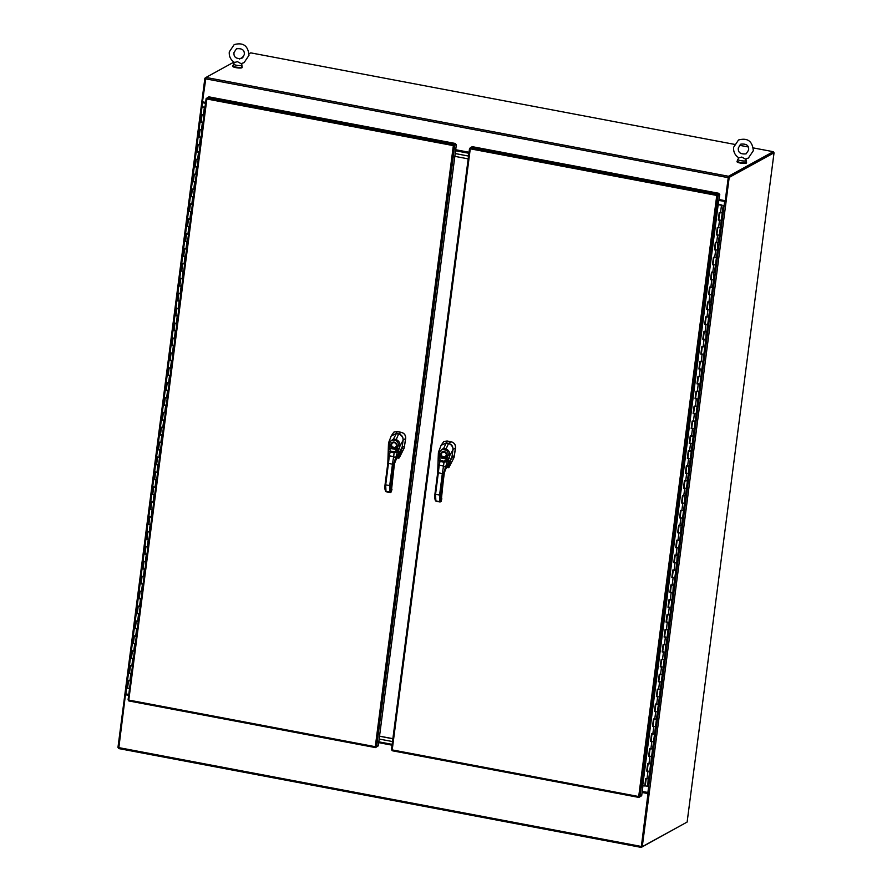 <?xml version="1.0" encoding="UTF-8"?>
<svg xmlns="http://www.w3.org/2000/svg" width="892" height="892" viewBox="0 0 892 892"><rect width="100%" height="100%" fill="white"/><g stroke="black" fill="none" stroke-linecap="round" stroke-linejoin="round"><path stroke-width="1.34" d="M773.42 152.465L728.363 177.196M726.099 201.581L642.273 846.664L687.13 822.056L774.044 152.8L773.141 152.621L773.264 151.696L728.485 176.27L725.263 200.51L728.262 177.463M724.984 200.655L719.108 199.552M205.628 102.424L202.484 101.833L205.974 77.437L233.949 62.083M469.036 152.253L455.7 149.722M239.502 59.039L243.516 56.832M249.069 53.788L250.752 52.862L734.473 144.359M739.446 145.296L748.098 146.935M753.294 147.916L773.264 151.696M378.71 742.456L392.056 744.976M642.128 792.274L648.261 793.434L641.426 846.452M201.782 102.524L124.98 693.53L125.75 694.612L128.638 695.158M641.181 847.355L118.736 748.566L125.471 694.757L128.615 695.359M642.106 792.475L647.982 793.59L641.248 847.4L686.126 822.602M378.687 742.657L392.023 745.177M649.365 792.642L642.218 791.55M718.985 200.477L726.133 201.57M719.019 200.276L726.055 201.603L729.199 177.408L728.296 177.24L725.151 201.436M774.044 152.8L729.199 177.408M773.141 152.621L728.296 177.24M648.361 792.687L641.37 846.497L642.273 846.664M457.429 150.057L456.013 149.789M468.534 156.078L455.199 153.547L468.534 156.078M455.567 150.759L468.902 153.279M379.156 739.033L392.502 741.553L379.156 739.033M392.134 744.352L378.799 741.832M468.177 158.865L454.842 156.345M379.524 736.246L392.859 738.766M392.87 738.665L379.535 736.145M205.004 107.207L202.016 106.973L205.015 107.096M131.024 673.237L128.515 672.903L130.845 673.516L129.875 680.964L127.545 680.351L129.73 680.808M132.964 658.341L130.444 658.017L132.774 658.631L131.815 666.068L129.485 665.454L131.67 665.911M134.893 643.444L132.384 643.121L134.714 643.734L133.744 651.182L131.414 650.569L133.767 651.06M136.833 628.548L134.313 628.224L136.643 628.838L135.684 636.286L133.354 635.673L135.528 636.141M138.762 613.663L136.253 613.339L138.583 613.952L137.613 621.389L135.283 620.776L137.468 621.233M140.702 598.766L138.182 598.443L140.512 599.056L139.553 606.504L137.223 605.891L139.565 606.382M142.631 583.87L140.122 583.546L142.452 584.16L141.482 591.608L139.152 590.995L141.337 591.452M144.571 568.985L142.051 568.65L144.381 569.263L143.422 576.711L141.092 576.098L143.266 576.555M146.5 554.088L143.991 553.765L146.321 554.378L145.351 561.826L143.021 561.213L145.206 561.659M148.429 539.192L145.92 538.868L148.25 539.482L147.291 546.93L144.961 546.317L147.135 546.774M150.369 524.306L147.86 523.972L150.19 524.585L149.22 532.033L146.89 531.42L149.075 531.888M152.298 509.41L149.789 509.087L152.119 509.7L151.161 517.137L148.819 516.524L151.004 516.981M154.238 494.514L151.729 494.19L154.06 494.804L153.09 502.252L150.759 501.638L153.101 502.129M156.167 479.617L153.658 479.294L155.989 479.907L155.018 487.355L152.688 486.742L154.874 487.199M158.107 464.732L155.598 464.397L157.929 465.011L156.959 472.459L154.628 471.846L156.814 472.303M160.036 449.836L157.527 449.512L159.858 450.125L158.887 457.574L156.557 456.96L158.91 457.451M161.976 434.939L159.467 434.616L161.798 435.229L160.828 442.677L158.497 442.064L160.683 442.521M163.905 420.054L161.396 419.719L163.727 420.333L162.757 427.781L160.426 427.168L162.612 427.636M165.845 405.158L163.336 404.834L165.667 405.447L164.697 412.896L162.366 412.282L164.552 412.728M167.774 390.261L165.265 389.938L167.596 390.551L166.626 397.999L164.295 397.386L166.481 397.843M169.714 375.376L167.205 375.041L169.536 375.655L168.566 383.103L166.235 382.49L168.421 382.947M171.643 360.48L169.134 360.156L171.465 360.769L170.495 368.206L168.164 367.593L170.35 368.05M173.583 345.583L171.063 345.26L173.394 345.873L172.435 353.321L170.104 352.708L172.446 353.199M175.512 330.687L173.003 330.363L175.334 330.977L174.364 338.425L172.033 337.812L174.219 338.269M177.452 315.801L174.932 315.467L177.263 316.08L176.304 323.528L173.973 322.915L176.148 323.383M179.381 300.905L176.872 300.582L179.203 301.195L178.233 308.643L175.902 308.03L178.255 308.52M181.321 286.009L178.801 285.685L181.132 286.299L180.173 293.747L177.843 293.133L180.028 293.591M183.25 271.123L180.742 270.789L183.072 271.402L182.102 278.85L179.771 278.237L181.957 278.694M185.19 256.227L182.67 255.904L185.001 256.517L184.042 263.965L181.712 263.341L184.053 263.842M187.119 241.331L184.611 241.007L186.941 241.62L185.971 249.069L183.64 248.455L185.826 248.913M189.059 226.434L186.54 226.111L188.87 226.724L187.911 234.172L185.581 233.559L187.755 234.016M190.988 211.549L188.48 211.226L190.81 211.839L189.84 219.276L187.51 218.663L189.695 219.131M192.917 196.653L190.409 196.329L192.739 196.942L191.78 204.391L189.45 203.777L191.624 204.246M194.857 181.756L192.349 181.433L194.679 182.046L193.709 189.494L191.379 188.881L193.564 189.338M196.786 166.871L194.278 166.536L196.608 167.15L195.638 174.598L193.308 173.985L195.493 174.442M198.726 151.975L196.218 151.651L198.548 152.264L197.578 159.713L195.248 159.099L197.589 159.59M200.655 137.078L198.147 136.755L200.477 137.368L199.507 144.816L197.177 144.203L199.362 144.66M202.595 122.193L200.087 121.858L202.417 122.472L201.447 129.92L199.117 129.307L201.302 129.764M204.959 107.564L204.346 107.586L203.376 115.023L201.046 114.41L203.398 114.912M129.507 688.513L126.586 687.799L127.545 680.351L128.147 680.206M127.545 680.351L129.485 665.454L130.076 665.321M129.485 665.454L131.414 650.569L132.016 650.424M131.414 650.569L133.354 635.673L133.945 635.528M133.354 635.673L135.283 620.776L135.885 620.642M135.283 620.776L137.223 605.891L137.814 605.746M137.223 605.891L139.152 590.995L139.754 590.85M139.152 590.995L141.092 576.098L141.683 575.953M141.092 576.098L143.021 561.213L143.623 561.068M143.021 561.213L144.961 546.317L145.552 546.172M144.961 546.317L146.89 531.42L147.492 531.275M146.89 531.42L148.819 516.524L149.421 516.39M148.819 516.524L150.759 501.638L151.361 501.494M150.759 501.638L152.688 486.742L153.29 486.597M152.688 486.742L154.628 471.846L155.23 471.712M154.628 471.846L156.557 456.96L157.159 456.815M156.557 456.96L158.497 442.064L159.099 441.919M158.497 442.064L160.426 427.168L161.028 427.023M160.426 427.168L162.366 412.282L162.968 412.137M162.366 412.282L164.295 397.386L164.897 397.241M164.295 397.386L166.235 382.49L166.826 382.345M166.235 382.49L168.164 367.593L168.766 367.459M168.164 367.593L170.104 352.708L170.695 352.563M170.104 352.708L172.033 337.812L172.635 337.667M172.033 337.812L173.973 322.915L174.564 322.781M173.973 322.915L175.902 308.03L176.505 307.885M175.902 308.03L177.843 293.133L178.433 292.989M177.843 293.133L179.771 278.237L180.374 278.092M179.771 278.237L181.712 263.341L182.303 263.207M181.712 263.341L183.64 248.455L184.243 248.31M183.64 248.455L185.581 233.559L186.172 233.414M185.581 233.559L187.51 218.663L188.112 218.529M187.51 218.663L189.45 203.777L190.041 203.632M189.45 203.777L191.379 188.881L191.981 188.736M191.379 188.881L193.308 173.985L193.91 173.851M193.308 173.985L195.248 159.099L195.85 158.954M195.248 159.099L197.177 144.203L197.779 144.058M197.177 144.203L199.117 129.307L199.719 129.162M199.117 129.307L201.046 114.41L201.648 114.276M204.937 107.687L204.346 107.586M203.409 107.062L202.819 107.073L203.409 107.062M718.506 204.201L721.037 204.692L718.484 204.324M648.194 778.493L647.759 786.231L645.251 785.908L646.198 778.638M721.695 212.552L719.721 212.519M719.431 212.642L718.484 219.967L721.271 220.291L719.532 220.313L718.272 220.045L719.231 212.597L722.23 212.842L720.301 227.739L717.792 227.415M719.755 227.449L720.301 227.739L719.331 235.187L716.332 234.942L717.302 227.493L720.301 227.739M717.502 227.538L716.544 234.852L719.331 235.187L718.361 242.635L715.852 242.312M717.826 242.345L717.402 250.083L714.403 249.838L715.362 242.39L718.361 242.635M715.562 242.423L714.615 249.749L717.402 250.083L716.432 257.52L713.923 257.197M715.886 257.231L716.432 257.52L715.462 264.969L712.463 264.723L713.433 257.275L716.432 257.52M713.633 257.32L712.686 264.645L715.462 264.969L714.492 272.417L711.983 272.093M713.957 272.127L713.533 279.865L710.534 279.62L711.493 272.171L714.492 272.417M711.693 272.216L710.746 279.53L713.533 279.865L712.563 287.313L710.054 286.99M712.017 287.023L712.563 287.313L711.593 294.761L708.594 294.516L709.564 287.068L712.563 287.313M709.764 287.113L708.817 294.427L711.593 294.761L710.623 302.21L708.114 301.875M710.088 301.92L709.664 309.647L706.665 309.401L707.624 301.964L710.623 302.21M707.824 301.998L706.877 309.323L709.664 309.647L708.694 317.095L706.185 316.772M708.148 316.805L708.694 317.095L707.724 324.543L704.725 324.298L705.695 316.85L708.694 317.095M706.163 316.95L705.215 324.22L707.724 324.543L706.754 331.991L704.245 331.668M706.219 331.701L705.795 339.439L702.796 339.194L703.755 331.746L706.754 331.991M703.955 331.791L703.008 339.105L705.795 339.439L704.825 346.888L702.316 346.553M704.279 346.598L704.825 346.888L703.855 354.336L700.856 354.079L701.826 346.642L704.825 346.888M702.294 346.732L701.335 354.057L703.855 354.336L702.896 361.773L700.376 361.45M702.35 361.483L702.896 361.773L701.926 369.221L698.927 368.976L699.886 361.528L702.896 361.773M700.086 361.572L699.138 368.898L701.926 369.221L700.956 376.669L698.447 376.346M700.41 376.379L700.956 376.669L699.986 384.118L696.986 383.872L697.957 376.424L700.956 376.669M698.157 376.469L697.209 383.783L699.986 384.118L699.027 391.566L696.507 391.242M698.481 391.276L699.027 391.566L698.057 399.014L695.058 398.769L696.028 391.32L699.027 391.566M696.485 391.421L695.537 398.735L698.057 399.014L697.087 406.462L694.578 406.128M696.541 406.161L697.087 406.462L696.117 413.899L693.117 413.654L694.087 406.206L697.087 406.462M694.288 406.25L693.34 413.576L696.117 413.899L695.158 421.347L692.638 421.024M694.612 421.057L695.158 421.347L694.188 428.796L691.188 428.55L692.159 421.102L695.158 421.347M692.616 421.202L691.679 428.472L694.188 428.796L693.218 436.244L690.709 435.92M692.671 435.954L693.218 436.244L692.248 443.692L689.248 443.447L690.218 435.998L693.218 436.244M690.687 436.099L689.739 443.369L692.248 443.692L691.289 451.14L688.769 450.806M690.742 450.85L691.289 451.14L690.319 458.577L687.319 458.332L688.289 450.895L691.289 451.14M688.49 450.928L687.531 458.254L690.319 458.577L689.349 466.025L686.84 465.702M688.814 465.736L688.379 473.474L685.379 473.228L686.349 465.78L689.349 466.025M686.55 465.825L685.602 473.15L688.379 473.474L687.42 480.922L684.911 480.598M686.873 480.632L687.42 480.922L686.45 488.37L683.45 488.125L684.42 480.677L687.42 480.922M684.621 480.721L683.662 488.035L686.45 488.37L685.48 495.818L682.971 495.484M684.944 495.528L684.51 503.266L681.51 503.021L682.48 495.573L685.48 495.818M682.949 495.662L682.001 502.988L684.51 503.266L683.551 510.703L681.042 510.38M683.004 510.414L683.551 510.703L682.581 518.152L679.581 517.906L680.551 510.458L683.551 510.703M680.752 510.503L679.793 517.828L682.581 518.152L681.611 525.6L679.102 525.277M681.075 525.31L680.652 533.048L677.641 532.803L678.611 525.355L681.611 525.6M679.08 525.455L678.132 532.725L680.652 533.048L679.682 540.496L677.173 540.173M679.135 540.206L679.682 540.496L678.712 547.944L675.712 547.699L676.682 540.251L679.682 540.496M677.151 540.351L676.203 547.61L678.712 547.944L677.742 555.393L675.233 555.058M677.206 555.092L676.783 562.83L673.783 562.584L674.742 555.136L677.742 555.393M674.943 555.181L673.995 562.506L676.783 562.83L675.813 570.278L673.304 569.955M675.266 569.988L675.813 570.278L674.843 577.726L671.843 577.481L672.813 570.033L675.813 570.278M673.014 570.077L672.055 577.403L674.843 577.726L673.873 585.174L671.364 584.851M673.337 584.884L672.914 592.622L669.914 592.377L670.873 584.929L673.873 585.174M671.074 584.974L670.126 592.288L672.914 592.622L671.944 600.071L669.435 599.736M671.397 599.781L671.944 600.071L670.974 607.508L667.974 607.262L668.944 599.825L671.944 600.071M669.145 599.859L668.197 607.184L670.974 607.508L670.003 614.956L667.495 614.633M669.468 614.666L669.045 622.404L666.045 622.159L667.004 614.711L670.003 614.956M667.205 614.755L666.257 622.081L669.045 622.404L668.075 629.852L665.566 629.529M667.528 629.562L668.075 629.852L667.104 637.301L664.105 637.055L665.075 629.607L668.075 629.852M665.543 629.707L664.596 636.977L667.104 637.301L666.134 644.749L663.626 644.425M665.599 644.459L665.176 652.197L662.176 651.952L663.135 644.503L666.134 644.749M663.603 644.593L662.656 651.918L665.176 652.197L664.206 659.634L661.697 659.311M663.659 659.344L664.206 659.634L663.235 667.082L660.236 666.837L661.206 659.389L664.206 659.634M661.407 659.433L660.459 666.759L663.235 667.082L662.277 674.53L659.757 674.207M661.73 674.24L662.277 674.53L661.307 681.979L658.307 681.733L659.266 674.285L662.277 674.53M659.467 674.33L658.519 681.644L661.307 681.979L660.336 689.427L657.828 689.103M659.79 689.137L660.336 689.427L659.366 696.875L656.367 696.63L657.337 689.182L660.336 689.427M657.805 689.282L656.846 696.596L659.366 696.875L658.408 704.323L655.888 703.989M657.861 704.033L658.408 704.323L657.437 711.76L654.438 711.515L655.397 704.078L658.408 704.323M655.598 704.111L654.65 711.437L657.437 711.76L656.467 719.208L653.959 718.885M655.921 718.919L656.467 719.208L655.497 726.657L652.498 726.411L653.468 718.963L656.467 719.208M653.669 719.008L652.721 726.333L655.497 726.657L654.538 734.105L652.019 733.782M653.992 733.815L654.538 734.105L653.568 741.553L650.569 741.308L651.539 733.86L654.538 734.105M651.996 733.96L651.06 741.23L653.568 741.553L652.598 749.001L650.09 748.667M652.052 748.711L652.598 749.001L651.628 756.449L648.629 756.193L649.599 748.756L652.598 749.001M649.8 748.789L648.852 756.115L651.628 756.449L650.669 763.887L648.149 763.563M650.123 763.597L650.669 763.887L649.699 771.335L646.7 771.089L647.67 763.641L650.669 763.887M647.871 763.686L646.912 771.011L649.699 771.335L648.729 778.783L646.221 778.46M718.328 204.636L721.271 205.249M719.699 212.697L718.751 219.967L719.353 219.822M717.77 227.594L716.822 234.864L717.424 234.719M715.83 242.479L714.882 249.749L715.484 249.615M713.901 257.375L712.953 264.645L713.555 264.5M711.961 272.272L711.013 279.542L711.615 279.397M710.032 287.168L709.084 294.427L709.686 294.293M708.092 302.053L707.155 309.323L707.746 309.178M705.895 316.894L704.725 324.298M704.948 324.22L705.817 324.075M704.223 331.846L703.286 339.116L703.877 338.971M702.026 346.676L700.856 354.079M701.346 354.001L701.948 353.868M700.354 361.628L699.417 368.898L700.008 368.753M698.425 376.524L697.477 383.794L698.079 383.649M696.228 391.365L695.058 398.769M695.548 398.679L696.139 398.546M694.556 406.306L693.608 413.576L694.21 413.431M692.359 421.147L691.188 428.55M691.4 428.472L692.27 428.327M690.419 436.043L689.248 443.447M689.471 443.357L690.341 443.224M688.747 450.984L687.81 458.254L688.401 458.109M686.818 465.88L685.87 473.15L686.472 473.005M684.878 480.777L683.941 488.047L684.532 487.902M682.681 495.606L681.51 503.021M682.001 502.932L682.603 502.798M681.009 510.558L680.072 517.828L680.674 517.683M678.812 525.399L677.641 532.803M677.864 532.714L678.734 532.58M676.883 540.296L675.712 547.699M676.203 547.61L676.805 547.476M675.211 555.237L674.263 562.506L674.865 562.361M673.282 570.133L672.334 577.403L672.936 577.258M671.341 585.029L670.394 592.299L670.996 592.154M669.413 599.915L668.465 607.184L669.067 607.039M667.472 614.811L666.525 622.081L667.127 621.936M665.276 629.652L664.105 637.055M664.328 636.966L665.198 636.832M663.336 644.537L662.176 651.952M662.667 651.862L663.258 651.729M661.674 659.489L660.727 666.759L661.329 666.614M659.734 674.385L658.798 681.655L659.389 681.51M657.538 689.226L656.367 696.63M656.858 696.541L657.46 696.407M655.865 704.167L654.929 711.437L655.52 711.292M653.936 719.063L652.989 726.333L653.591 726.188M651.74 733.904L650.569 741.308M651.071 741.285L651.651 741.085M650.067 748.845L649.12 756.115L649.722 755.981M648.127 763.742L647.191 771.011L647.782 770.866M645.931 778.582L644.76 785.986L645.73 778.538L648.729 778.783M721.282 205.182L718.172 204.725L719.777 194.445L718.116 195.359L640.021 796.656L638.694 796.523L638.984 797.415L640.668 796.3M718.172 204.714L642.731 785.573L644.76 785.986M722.085 205.16L721.494 205.182L722.085 205.16M717.045 195.292L718.863 194.266L718.985 193.341L716.767 195.448L719.777 194.445M642.987 785.629L641.683 795.742L640.021 796.656M638.839 797.381L392.279 750.752L391.488 749.648L469.56 148.507M392.279 750.752L391.488 749.648M470.463 147.86L469.582 148.34L470.274 148.819L470.619 147.581L472.281 146.667L718.985 193.341M470.307 148.485L469.582 148.34L470.274 148.819L392.212 749.904L638.694 796.523L638.984 797.415L639.085 796.612M638.694 796.523L716.767 195.448L718.116 195.359L717.201 195.181L717.324 194.244L470.619 147.581M450.828 459.347L447.929 466.393L446.736 466.182M448.988 467.397L454.039 457.507L448.988 467.397L448.197 467.62M446.97 441.061L443.77 441.529L447.07 441.005L451.129 441.841C454.195 442.688 455.645 444.718 455.478 447.929L453.939 457.563M454.039 457.507L455.578 447.873C455.7 444.684 454.251 442.666 451.229 441.785L447.07 441.005M451.831 457.117L448.565 466.416L447.929 466.393L448.085 467.62L446.234 467.274L448.018 467.609M448.565 466.416L448.665 467.33A0.602 0.557 94.7 0 1 448.141 467.62L448.141 467.62A0.602 0.557 94.7 0 1 448.085 467.62L448.486 467.653M451.988 457.016A5.363 5.04 -118.2 0 0 452.099 456.425L454.541 455.868M452.043 456.436L453.002 449.535C453.091 446.323 451.62 444.272 448.598 443.369L446.256 442.934L441.116 445.298L446.201 443.068L447.026 441.072M443.77 441.529L441.016 445.476M442.566 480.576L441.44 480.565L439.544 495.227L439.879 501.65L440.971 500.981A7.549 2.007 100.6 0 1 440.67 495.238L443.447 473.685L452.043 456.492L452.935 449.769C453.482 445.454 447.918 442.51 448.486 443.514L446.178 443.079L441.127 445.286L438.507 452.032L443.346 448.442L445.866 448.91C448.631 450.081 449.981 452.211 449.914 455.31L448.185 460.517A3.289 1.137 -60.6 0 1 448.107 460.607L447.293 461.655A1.505 0.691 -143.5 0 0 445.855 460.183L444.149 461.209L440.202 460.473L439.277 456.492L442.254 456.425A2.598 2.453 61.2 0 1 442.833 452.199L442.833 452.199A2.598 2.453 61.2 0 1 446.357 455.043M441.44 480.565L442.32 473.663L437.727 472.604L438.318 472.916L437.426 479.807L436.835 479.506L437.704 472.704M441.139 501.293L441.841 498.784L441.15 497.691M452.043 456.492L450.449 459.759L452.043 456.492L452.935 449.758M438.318 472.916L439.198 465.245L443.502 466.059L442.32 473.663L443.447 473.685L447.293 461.655L443.893 462.201L439.957 461.465L438.139 459.938L438.162 458.733A1.505 0.903 -0.3 0 1 438.15 458.633L438.15 458.633A1.505 0.903 -0.3 0 1 439.5 457.73L446.714 459.079L445.855 460.183M438.162 458.577A1.505 0.847 -0.8 0 1 438.15 458.533L438.139 459.938A1.505 0.892 3.5 0 1 438.128 459.781L438.128 459.781A1.505 0.892 3.5 0 1 439.466 458.979M438.162 458.633L438.373 453.147L438.15 458.533A1.505 0.847 -0.8 0 1 439.477 457.674M439.277 456.492L438.228 456.191L439.277 456.492L439.399 453.549C439.767 451.029 440.994 449.702 443.079 449.557L445.599 450.025C447.539 450.906 448.375 452.623 448.107 455.176L446.769 459.034A2.119 0.814 -44.5 0 1 446.714 459.079A1.505 0.658 -140.4 0 1 448.107 460.607M438.373 453.147L438.507 452.032L438.34 453.203L439.399 453.549M442.833 452.199C444.985 451.787 446.145 452.746 446.334 455.065A2.598 2.453 61.2 0 1 444.974 456.938L445.052 457.585L441.707 456.949A3.211 3.022 61.2 0 1 444.116 451.553A3.211 3.022 61.2 0 1 445.052 457.585L449.256 458.254M444.974 456.938L442.254 456.425M442.867 452.188A2.598 2.442 -118.8 0 0 442.644 456.671A2.598 2.442 -118.8 0 0 445.353 456.726M450.449 459.759L448.475 462.903L448.185 460.517A1.505 0.602 -141.4 0 0 446.769 459.034M207.044 98.031L206.175 98.521L206.866 99.001L207.212 97.752L208.862 96.849L455.567 143.512L453.348 145.619L456.358 144.615L378.264 745.913L375.287 746.693L375.577 747.585L377.26 746.47M375.421 747.563L128.872 700.922L128.08 699.819L206.152 98.677M128.872 700.922L128.08 699.819L206.119 98.588M206.899 98.655L206.175 98.521L206.866 99.001L128.794 700.075L375.287 746.693L375.577 747.585L375.677 746.782M375.287 746.693L453.348 145.619L456.358 144.615M453.627 145.463L454.708 145.53L376.614 746.827M207.212 97.752L453.905 144.415L453.794 145.351L455.567 143.512M400.954 449.914L398.066 456.949L396.873 456.749M401.957 447.684L398.802 457.897A0.602 0.557 94.7 0 1 398.278 458.187L399.226 457.908L404.176 448.074L405.615 438.496C405.771 435.285 404.321 433.256 401.266 432.408L397.107 431.617L393.896 432.096L391.142 436.043M393.941 432.074L397.107 431.617M404.176 448.074L405.715 438.44C405.838 435.251 404.388 433.222 401.367 432.352L397.208 431.561M398.802 457.897L404.065 448.141L401.735 448.643M398.691 456.972L398.066 456.949L398.222 458.176L396.371 457.83L398.278 458.187A0.602 0.557 94.7 0 1 398.222 458.176M402.125 447.583A5.363 5.04 -118.2 0 0 402.236 446.992L404.678 446.435M402.18 447.003L403.128 440.09C403.229 436.89 401.757 434.839 398.735 433.936L396.394 433.501L391.287 435.82M392.692 471.143L391.566 471.132L389.681 485.794L390.016 492.217L391.109 491.548A7.549 2.007 100.6 0 1 390.808 485.805L393.584 464.241L394.387 463.807L393.785 463.494L394.387 463.807L396.171 458.198L402.169 447.059L403.072 440.336C403.619 436.021 398.055 433.077 398.613 434.07L396.316 433.646L391.253 435.865L396.327 433.635L397.163 431.628M391.566 471.132L392.458 464.23L387.853 463.171L388.444 463.472L387.563 470.374L386.972 470.062L387.842 463.271M391.276 491.86L391.967 489.351L391.287 488.247M402.18 447.048L400.575 450.326L402.18 447.048L403.072 440.325C403.374 437.314 401.891 435.229 398.635 434.07L396.327 433.635L393.483 438.998L396.003 439.477C398.769 440.648 400.118 442.778 400.051 445.877L398.323 451.073A3.289 1.137 -60.6 0 1 398.245 451.162L397.431 452.222A1.505 0.691 -143.5 0 0 395.981 450.75L394.286 451.776L390.339 451.04L389.414 447.059L392.391 446.992A2.598 2.453 61.2 0 1 392.971 442.755A2.598 2.442 -118.8 0 0 392.781 447.238A2.598 2.442 -118.8 0 0 395.49 447.282L395.468 447.305A2.598 2.453 61.2 0 1 395.111 447.505L392.391 446.992M388.444 463.472L389.336 455.812L393.628 456.626L392.458 464.23L393.584 464.241L397.431 452.222L394.03 452.768L390.094 452.021L388.265 450.493L388.299 449.3A1.505 0.903 -0.3 0 1 388.288 449.189L388.288 449.189A1.505 0.903 -0.3 0 1 389.626 448.297L396.851 449.646L395.981 450.75M389.614 448.23A1.505 0.847 -0.8 0 0 388.288 449.1L388.288 449.1A1.505 0.847 -0.8 0 1 388.288 449.1L388.265 450.493A1.505 0.892 3.5 0 1 388.254 450.348L388.254 450.348A1.505 0.892 3.5 0 1 389.592 449.546M388.299 449.2L388.366 446.747L389.414 447.059L389.536 444.116C389.904 441.596 391.131 440.269 393.216 440.124L395.736 440.592C397.676 441.473 398.512 443.19 398.233 445.744L396.907 449.601A2.119 0.814 -44.5 0 1 396.851 449.646A1.505 0.658 -140.4 0 1 398.245 451.162M391.265 435.853L388.644 442.599L388.366 446.747L389.414 447.059M388.511 443.714L388.644 442.599L393.483 438.998L393.216 440.124M395.111 447.505L395.189 448.141L391.833 447.516A3.211 3.022 61.2 0 1 394.253 442.12A3.211 3.022 61.2 0 1 395.189 448.141L399.393 448.821M400.586 450.326L398.613 453.47L398.323 451.073A1.505 0.602 -141.4 0 0 396.907 449.601M126.597 687.855L125.817 693.876L128.738 694.422M205.528 103.149L201.737 102.435L205.506 103.361M202.729 101.878L202.64 102.602M118.603 747.619L117.956 747.496L124.991 693.497M205.751 77.76L204.87 78.228L201.737 102.435M205.55 78.362L204.87 78.228M241.375 63.611L241.966 65.004A4.293 0.881 -172.6 0 1 241.977 65.116A4.293 0.881 -172.6 0 1 236.458 65.25A4.293 0.881 -172.6 0 1 233.459 64.012A4.293 0.881 -172.6 0 1 233.503 63.901L234.607 62.473C230.705 60.02 228.932 56.486 229.289 51.892L234.195 44.6C243.204 42.18 248.132 45.76 248.991 55.337L244.085 62.63L241.041 63.666L237.439 61.671L234.696 62.418M241.977 65.116L241.732 66.978A4.293 0.881 -172.6 0 1 236.213 67.112A4.293 0.881 -172.6 0 1 233.213 65.863L233.459 64.012M233.269 65.439A4.795 0.981 7.4 0 0 233.113 65.484A4.795 0.981 7.4 0 0 232.723 65.807A4.795 0.981 7.4 0 0 236.447 67.268A4.795 0.981 7.4 0 0 241.844 67.357A4.795 0.981 7.4 0 0 242.234 67.045A4.795 0.981 7.4 0 0 241.788 66.543M232.723 65.807L232.656 66.264A4.795 0.981 7.4 0 0 236.391 67.725A4.795 0.981 7.4 0 0 241.777 67.825A4.795 0.981 7.4 0 0 242.167 67.502L242.234 67.045M745.701 158.999L746.292 160.393A4.293 0.881 -172.6 0 1 746.314 160.504A4.293 0.881 -172.6 0 1 740.784 160.649A4.293 0.881 -172.6 0 1 737.784 159.4A4.293 0.881 -172.6 0 1 737.829 159.3L738.933 157.873C735.03 155.409 733.257 151.874 733.625 147.28L738.52 139.988C747.541 137.569 752.469 141.148 753.316 150.726L748.421 158.018L745.377 159.066L741.776 157.059L739.022 157.817M746.314 160.504L746.069 162.366A4.293 0.881 -172.6 0 1 740.55 162.511A4.293 0.881 -172.6 0 1 737.55 161.262L737.784 159.4M737.606 160.828A4.795 0.981 7.4 0 0 737.439 160.872A4.795 0.981 7.4 0 0 737.048 161.196A4.795 0.981 7.4 0 0 740.784 162.656A4.795 0.981 7.4 0 0 746.18 162.757A4.795 0.981 7.4 0 0 746.559 162.433A4.795 0.981 7.4 0 0 746.125 161.931M737.048 161.196L736.993 161.664A4.795 0.981 7.4 0 0 740.717 163.125A4.795 0.981 7.4 0 0 746.113 163.214A4.795 0.981 7.4 0 0 746.504 162.901L746.559 162.433M727.983 177.62L205.472 78.797M205.974 77.437L728.485 176.27M118.614 747.585L641.114 846.419M647.871 792.62L724.639 201.547M201.079 122.249L202.038 114.8M199.139 137.145L200.109 129.697M197.21 152.03L198.169 144.593M195.27 166.927L196.24 159.478M193.341 181.823L194.3 174.375M191.401 196.719L192.371 189.271M189.472 211.605L190.431 204.156M187.532 226.501L188.502 219.053M185.603 241.398L186.562 233.949M183.663 256.283L184.633 248.835M181.734 271.179L182.693 263.731M179.794 286.076L180.764 278.627M177.865 300.961L178.835 293.524M175.925 315.857L176.895 308.409M173.996 330.754L174.966 323.305M172.056 345.65L173.026 338.202M170.127 360.535L171.097 353.087M168.187 375.432L169.157 367.983M166.258 390.328L167.228 382.88M164.318 405.213L165.288 397.765M162.389 420.11L163.359 412.662M160.46 435.006L161.419 427.558M158.52 449.891L159.49 442.454M156.591 464.788L157.55 457.34M154.65 479.684L155.621 472.236M152.722 494.581L153.68 487.132M150.781 509.466L151.751 502.018M148.852 524.362L149.811 516.914M146.912 539.259L147.882 531.81M144.983 554.144L145.942 546.707M143.043 569.04L144.013 561.592M141.114 583.937L142.073 576.488M139.174 598.822L140.144 591.385M137.245 613.718L138.215 606.27M135.305 628.615L136.275 621.167M133.376 643.511L134.346 636.063M131.436 658.396L132.406 650.948M129.507 673.293L130.477 665.845M127.567 688.189L128.537 680.741M647.96 771.357L647.001 778.805M649.9 756.461L648.93 763.909M651.829 741.575L650.87 749.012M653.769 726.679L652.799 734.127M655.698 711.783L654.739 719.231M657.638 696.897L656.668 704.334M659.567 682.001L658.608 689.449M661.507 667.104L660.537 674.553M663.436 652.208L662.477 659.656M665.376 637.323L664.406 644.771M667.305 622.426L666.346 629.875M669.245 607.53L668.275 614.978M671.174 592.645L670.204 600.082M673.114 577.748L672.144 585.197M675.043 562.852L674.073 570.3M676.983 547.967L676.013 555.404M678.912 533.07L677.942 540.519M680.852 518.174L679.882 525.622M682.781 503.278L681.811 510.726M684.721 488.392L683.751 495.84M686.65 473.496L685.68 480.944M688.591 458.6L687.62 466.048M690.519 443.714L689.549 451.151M692.448 428.818L691.49 436.266M694.389 413.921L693.418 421.37M696.317 399.025L695.359 406.473M698.258 384.14L697.288 391.588M700.187 369.243L699.228 376.692M702.127 354.347L701.157 361.795M704.056 339.462L703.097 346.91M705.996 324.565L705.026 332.014M707.925 309.669L706.966 317.117M709.865 294.784L708.895 302.221M711.794 279.887L710.835 287.335M713.734 264.991L712.764 272.439M715.663 250.095L714.693 257.543M717.603 235.209L716.633 242.657M719.532 220.313L718.562 227.761M721.472 205.416L720.502 212.865M716.767 195.448L470.274 148.819M451.597 458.087L453.939 457.574M452.969 449.535L455.478 447.985M448.553 443.514L451.073 441.83M441.841 498.784L441.663 498.472A4.828 1.282 100.6 0 1 441.473 494.804L444.249 473.239M436.835 479.506L437.426 479.807L435.541 494.469L434.95 494.168L436.824 479.606M440.67 495.238L434.95 494.168M434.939 494.268A7.549 2.007 100.6 0 0 435.24 499.899L436.043 501.215L440.057 501.962M446.045 467.631L443.502 466.059L444.149 461.209M448.475 462.903L446.056 467.687L444.283 473.195L443.402 480.097L442.767 479.829L443.357 480.141L441.15 501.349L440.09 502.006L436.088 501.248L435.307 500.501L434.906 494.213L437.682 472.648L438.117 460.105M440.882 494.491L441.473 494.804L440.882 494.491M441.038 497.48L441.663 498.472M437.727 472.604L438.095 465.368L439.198 465.245L440.202 460.473M438.139 459.938L438.095 465.368L439.198 465.245M443.079 449.557L446.201 443.079M445.599 450.025L448.509 443.514L446.201 443.068M448.107 455.176L449.914 455.31L452.946 449.758C453.236 446.747 451.753 444.662 448.498 443.502M445.331 456.737L446.334 455.065M435.541 494.469L435.876 500.903L439.879 501.65L440.971 500.981M436.043 501.215L435.419 500.222M453.348 145.619L206.866 99.001M403.095 440.102L405.604 438.552M398.679 434.07L401.21 432.397M391.967 489.351L391.8 489.039A4.828 1.282 100.6 0 1 391.61 485.371L394.387 463.807M386.972 470.062L387.563 470.374L385.678 485.036L385.088 484.724L386.961 470.162M390.808 485.805L385.088 484.724M388.254 450.672L387.819 463.216L385.043 484.78A7.549 2.007 100.6 0 0 385.377 490.466L386.18 491.782L390.183 492.529M396.171 458.198L393.628 456.626L394.286 451.776M392.904 470.396L393.495 470.708L392.904 470.396M391.019 485.058L391.61 485.371L391.019 485.058M391.164 488.047L391.8 489.039M387.853 463.171L388.232 455.923L389.336 455.812L390.339 451.04M388.265 450.493L388.232 455.923L389.336 455.812M395.736 440.592L398.613 434.07M398.233 445.744L400.051 445.877L403.072 440.336M396.483 445.666A2.598 2.453 61.2 0 1 395.468 447.305L396.461 445.632C396.282 443.313 395.123 442.354 392.971 442.755L392.971 442.755A2.598 2.453 61.2 0 1 396.483 445.599M388.288 449.1L388.477 443.759L389.536 444.116M385.678 485.036L386.002 491.47L390.016 492.217L391.109 491.548M386.18 491.782L385.556 490.778M202.584 102.803L202.049 106.917M641.248 847.4L118.736 748.566M201.046 114.41L202.016 106.973M723.2 205.405L722.23 212.842M469.538 148.418L391.443 749.681M392.235 750.763L638.906 797.426M128.816 700.945L375.499 747.596M385.043 484.78L385.623 491.38L390.228 492.562L391.287 491.916L394.42 463.762L398.613 453.47M124.98 693.53L201.748 102.457M244.263 54.724C244.776 50.164 242.178 48.179 236.48 48.77L234.005 52.505C233.503 57.066 236.101 59.05 241.799 58.459L244.263 54.724M748.6 150.112C749.113 145.552 746.515 143.567 740.817 144.158L738.342 147.894C737.84 152.465 740.427 154.439 746.125 153.848L748.6 150.112"/></g></svg>
